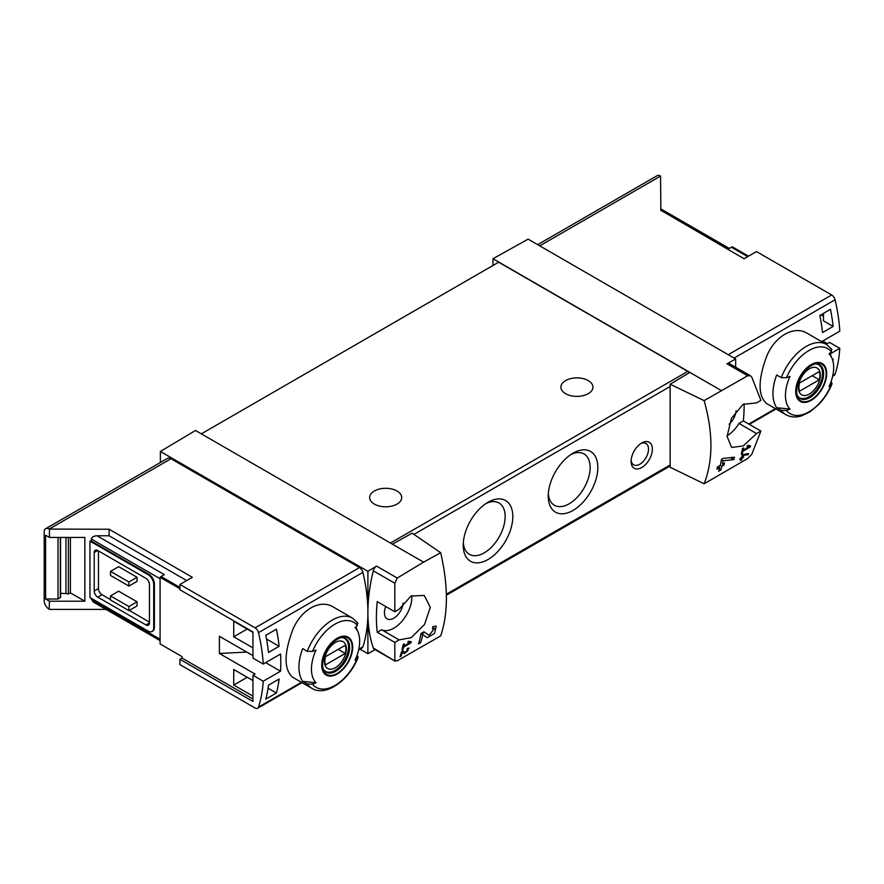 <?xml version="1.0" encoding="UTF-8"?>
<svg xmlns="http://www.w3.org/2000/svg" width="884" height="884" viewBox="0 0 884 884"><rect width="100%" height="100%" fill="white"/><g stroke="black" fill="none" stroke-linecap="round" stroke-linejoin="round"><path stroke-width="1.33" d="M409.734 642.624L403.811 646.038A150.258 86.754 -120 0 0 404.253 643.839L403.181 644.447A150.258 86.754 60 0 1 402.01 649.906L403.071 649.287A150.258 86.754 -120 0 0 403.579 647.132L411.016 642.834A150.258 86.754 -120 0 0 411.248 641.74L408.441 641.254L407.811 642.292L409.734 642.624L408.165 641.718M440.685 552.721L423.558 562.147L392.408 544.168L412.165 533.163L440.685 552.721C448.287 585.672 448.287 613.385 440.685 635.872L397.281 660.812L394.817 660.403L394.817 642.414L399.17 639.905L381.579 629.751A25.548 14.752 120 0 0 401.59 621.695A25.548 14.752 120 0 0 411.845 595.639M423.558 562.147L397.281 578.048L376.595 566.103L367.899 571.296L160.369 451.47L160.369 462.509M399.17 639.905L411.259 637.607L424.541 624.469L430.298 607.33L424.243 595.418L411.049 596.048L399.17 609.231L394.817 611.75L394.817 583.241L397.281 578.048M395.214 661.221L373.291 647.972A5.006 2.895 120 0 0 374.142 649.088L395.203 661.243M434.409 628.535L429.138 635.309L423.944 631.806L421.027 633.485A150.258 86.754 60 0 1 418.563 643.917L420.685 642.69A150.258 86.754 -120 0 0 422.707 634.613L427.226 637.684L434.53 633.419L436.221 626.115L432.895 626.634A150.258 86.754 60 0 1 432.475 628.844L434.409 628.535L432.729 627.552M402.275 652.281L404.364 653.718L409.06 648.06L407.458 648.348A150.258 86.754 60 0 1 407.17 649.409C408.695 650.071 408.088 651.11 405.325 652.536L402.982 650.933L401.524 651.773A150.258 86.754 60 0 1 400.01 656.823L401.071 656.215A150.258 86.754 -120 0 0 402.275 652.281L401.513 651.839M405.325 652.536L402.761 651.055L405.325 652.536M407.336 648.79L408.11 649.232L407.17 649.409M748.229 454.685A150.258 86.754 -120 0 0 748.582 453.536L742.328 454.696A150.258 86.754 60 0 1 741.499 457.625L740.085 458.442A150.258 86.754 60 0 1 739.764 459.481L741.179 458.663A150.258 86.754 60 0 1 740.582 460.487L741.654 459.868A150.258 86.754 -120 0 0 742.24 458.045L743.311 457.437A150.258 86.754 -120 0 0 743.621 456.387L742.56 457.006A150.258 86.754 -120 0 0 743.035 455.393L748.229 454.685L746.682 453.79M704.128 400.629L747.654 375.755L750.45 375.777L751.787 377.137L760.903 400.386L756.549 402.894L743.068 404.375L731.377 418.441L727.09 436.42L731.609 447.459L743.234 445.945L756.549 433.569L760.903 431.06L751.787 454.299L747.654 458.531L704.128 483.78C713.189 460.453 713.189 432.74 704.128 400.629L670.138 384.22L670.138 467.26L704.128 483.78M749.013 446.74L743.09 450.155A150.258 86.754 -120 0 0 743.532 447.956L742.472 448.564A150.258 86.754 60 0 1 741.289 454.022L742.35 453.404A150.258 86.754 -120 0 0 742.858 451.249L750.295 446.95A150.258 86.754 -120 0 0 750.527 445.856L747.731 445.381L747.091 446.409L749.013 446.74L747.444 445.834M733.831 459.592A150.258 86.754 -120 0 0 734.416 457.227L723.024 458.431L721.488 459.315A150.258 86.754 60 0 1 720.261 465.393L717.421 467.028A150.258 86.754 60 0 1 716.891 469.172L719.72 467.537A150.258 86.754 60 0 1 718.67 471.26L720.791 470.034A150.258 86.754 -120 0 0 721.852 466.31L723.974 465.083A150.258 86.754 -120 0 0 724.504 462.94L722.383 464.166A150.258 86.754 -120 0 0 723.112 460.818L733.831 459.592L730.493 457.669M179.916 588.744L160.081 577.296L160.081 643.95L182.038 656.624L182.038 658.061L252.957 699.001M252.957 655.652L219.398 636.281L219.398 653.464L255.078 674.061L252.957 675.288L263.233 681.221L280.548 671.221A150.258 86.754 -120 0 0 280.548 654.049L263.233 664.039A150.258 86.754 -120 0 0 258.482 632.657A5.006 2.895 -120 0 0 255.111 627.861L179.916 584.446L192.336 577.285L109.13 529.24L109.13 535.781L97.041 535.781C93.605 535.98 91.715 537.074 91.372 539.052L91.372 541.107L89.958 541.107L89.958 597.54L148.037 631.066A8.011 4.63 -120 0 0 152.048 631.463A8.011 4.63 -120 0 0 153.706 627.795L153.706 584.446A8.011 4.63 -120 0 0 148.037 574.633L89.958 541.107M252.957 647.884L233.741 636.789L233.741 621.253L252.957 632.347M252.957 696.139L233.741 685.056L233.741 669.508L252.957 680.603M265.786 699.134A150.258 86.754 -120 0 0 268.493 685.155L279.123 679.023A150.258 86.754 -120 0 1 276.416 693.001L265.786 699.134M268.493 652.436A150.258 86.754 -120 0 0 265.786 635.342L276.416 629.209A150.258 86.754 -120 0 1 279.123 646.303L268.493 652.436M748.505 256.172L732.394 246.868A4.011 2.309 120 0 0 731.411 247.233L728.151 249.122L660.856 210.27L744.063 258.747L756.483 251.575L831.678 294.991A5.006 2.895 60 0 1 835.048 299.786A150.258 86.754 60 0 1 839.8 331.168L822.485 341.158A150.258 86.754 60 0 1 822.54 342.163M822.805 340.981L827.391 343.633L829.524 342.406L839.8 348.34A150.258 86.754 60 0 1 835.048 374.241A5.006 2.895 60 0 1 834.176 375.391L832.629 376.286M839.8 348.34L830.175 353.898M832.098 383.645C828.849 391.634 824.341 398.651 818.551 404.684L810.208 411.668L801.91 415.745C795.943 417.657 790.616 417.314 785.931 414.707L766.538 403.513C757.942 395.767 757.942 380.153 766.538 356.672C774.605 336.285 793.976 325.102 807.114 333.246L826.496 344.44A40.565 23.426 -60 0 0 781.268 377.623L776.693 374.982A40.565 23.426 -60 0 0 776.693 407.69L781.268 410.342L786.484 410.485A148.91 85.98 180 0 0 790.042 409.126L776.693 407.69M832.905 361.07A150.258 86.754 -120 0 0 833.159 359.147L832.452 359.556M830.452 309.334L819.833 315.466A150.258 86.754 -120 0 1 822.54 332.572L833.159 326.428A150.258 86.754 -120 0 0 830.452 309.334M182.038 658.061L179.916 659.287L179.916 664.602L255.111 708.018A5.006 2.895 -120 0 0 257.609 708.261A5.006 2.895 -120 0 0 258.482 707.123A150.258 86.754 -120 0 0 263.233 681.221M179.916 659.287L252.957 701.454L252.957 675.288M97.041 535.781L164.325 574.633L161.076 576.512A4.011 2.309 120 0 0 160.081 577.296M246.758 652.083L219.398 653.464M68.377 537.417L68.377 594.048A5.006 2.895 0 0 0 65.946 593.562L60.576 593.352M70.411 537.417L70.411 592.877L68.377 594.048M60.311 537.417L60.311 597.584L58.001 599.009L45.614 599.009L49.438 601.219L84.853 601.219L70.411 592.877M58.001 599.009L58.001 537.417M84.853 601.219L84.853 537.417L49.438 537.417L45.614 535.218L45.614 599.009M781.268 377.623L786.484 377.777A37.559 21.691 -60 0 1 831.424 351.832A148.91 85.98 0 0 1 829.07 353.887A34.1 19.691 -60 0 1 832.087 358.572A34.1 19.691 -60 0 1 829.07 386.595A148.91 85.98 180 0 0 831.424 384.551L832.065 383.634L831.126 381.512M831.424 351.832L831.159 348.815M786.484 377.777A148.91 85.98 0 0 0 790.042 376.418A34.1 19.691 -60 0 0 789.158 408.132A34.1 19.691 -60 0 0 790.042 409.126M307.267 651.287A40.565 23.426 -60 0 1 352.495 618.104L333.102 606.91C319.986 598.766 300.626 609.938 292.549 630.303C283.93 653.773 283.93 669.398 292.538 677.177L311.93 688.371A40.565 23.426 -60 0 1 307.267 683.995L302.682 681.354A40.565 23.426 -60 0 1 302.682 648.635L307.267 651.287L312.483 651.442A148.91 85.98 0 0 0 316.041 650.083A34.1 19.691 -60 0 0 315.157 681.796A34.1 19.691 -60 0 0 316.041 682.791A148.91 85.98 180 0 1 312.483 684.15L307.267 683.995M311.93 688.371C325.876 697.144 349.401 680.172 358.097 657.309L357.125 655.177M316.041 682.791L302.682 681.354M358.064 657.298L357.423 658.204A148.91 85.98 180 0 1 355.07 660.26A34.1 19.691 -60 0 0 358.075 632.237A34.1 19.691 -60 0 0 355.07 627.552A148.91 85.98 0 0 0 357.423 625.496L357.158 622.48M358.628 649.95L362.02 647.983A5.006 2.895 -120 0 0 362.893 646.845A150.258 86.754 -120 0 0 367.899 612.501A150.258 86.754 -120 0 0 362.893 572.379A5.006 2.895 -120 0 0 359.512 567.583L170.988 458.741A7.017 4.044 -120 0 0 167.485 458.398L45.648 528.731A7.017 4.044 -120 0 0 44.2 531.947L44.2 600.645A7.017 4.044 -120 0 0 49.161 609.231L49.438 601.219M660.856 210.701L660.569 176.082A7.017 4.044 -120 0 0 657.066 175.739L537.671 244.669M735.654 367.214L735.654 358.97L528.124 239.155L492.985 258.725L492.985 265.476M735.654 358.97L726.968 363.81A5.006 2.895 120 0 1 729.411 363.6L750.461 375.755M721.046 390.397L492.985 258.725M736.074 410.762A13.271 7.658 -60 0 1 729.079 424.287M727.09 435.79A25.548 14.752 120 0 0 738.969 423.414L743.322 420.906A150.258 86.754 120 0 0 744.151 403.745M689.896 372.418L670.138 384.22M392.408 544.168L195.497 430.486L160.369 451.47M641.729 442.994L641.729 442.994A15.028 8.674 120 0 0 631.11 461.404A15.028 8.674 120 0 0 641.729 467.537A15.028 8.674 120 0 0 652.359 449.127A15.028 8.674 120 0 0 641.729 442.994M488.034 502.256A35.062 20.244 120 0 0 488.023 502.256A35.062 20.244 120 0 0 463.238 545.196A35.062 20.244 120 0 0 488.034 559.506A35.062 20.244 120 0 0 512.819 516.565A35.062 20.244 120 0 0 488.034 502.256M573.031 453.183L573.031 453.183A35.062 20.244 120 0 0 548.235 496.123A35.062 20.244 120 0 0 573.031 510.433A35.062 20.244 120 0 0 597.816 467.492A35.062 20.244 120 0 0 573.031 453.183L573.031 453.183M689.189 372.838A3.006 1.735 -120 0 0 687.774 371.391L498.653 262.205L201.342 433.856M394.817 642.414L377.236 632.27L381.579 629.751M394.817 611.75L377.236 601.595A150.258 86.754 120 0 0 377.236 632.27M376.595 566.103A5.006 2.895 120 0 0 373.291 570.81A150.258 86.754 120 0 0 367.899 612.501A150.258 86.754 120 0 0 373.291 647.972M98.455 550.92L98.455 588.545A5.006 2.895 -120 0 0 102.003 594.678L110.5 599.584M129.263 610.413L149.451 622.071M137.064 577.296L118.644 566.666L110.5 571.362L128.909 581.992L128.909 586.081L137.064 581.385L137.064 577.296L128.909 581.992M137.064 601.827L118.644 591.197L110.5 595.904L110.5 599.993L128.909 610.623L137.064 605.916L137.064 601.827L128.909 606.534L128.909 610.623M49.438 609.396L106.025 609.396M91.372 598.357L93.03 601.894L160.081 640.602M109.13 529.24L49.161 529.074A7.017 4.044 -120 0 0 45.648 528.731M49.438 537.417L49.438 529.24M152.048 631.463L152.755 631.054A8.011 4.63 -120 0 0 154.413 627.386L154.413 584.037A8.011 4.63 -120 0 0 148.744 574.224L91.372 541.107M186.668 580.556L109.13 535.781M367.899 571.296L367.899 653.718L375.159 649.663M367.899 653.718L359.998 649.154M588.258 380.595A16.023 9.249 180 0 1 592.954 387.137A16.023 9.249 180 0 1 576.921 396.386A16.023 9.249 180 0 1 560.898 387.137A16.023 9.249 180 0 1 570.788 378.584A16.023 9.249 180 0 1 588.258 380.595M397.015 491.007A16.023 9.249 180 0 1 401.701 497.548A16.023 9.249 180 0 1 385.678 506.808A16.023 9.249 180 0 1 369.656 497.548A16.023 9.249 180 0 1 379.545 488.996A16.023 9.249 180 0 1 397.015 491.007M548.312 493.769A29.636 17.105 120 0 0 554.379 505.261A29.636 17.105 120 0 0 584.004 488.145A29.636 17.105 120 0 0 584.004 453.923A29.636 17.105 120 0 0 571.031 454.431M463.315 542.842A29.636 17.105 120 0 0 469.371 554.334A29.636 17.105 120 0 0 499.007 537.218A29.636 17.105 120 0 0 499.007 502.996A29.636 17.105 120 0 0 486.034 503.504M179.916 584.446L179.916 589.761L252.957 631.938L252.957 658.105L263.233 664.039M97.748 550.511A5.006 2.895 -120 0 0 95.24 550.257A5.006 2.895 -120 0 0 94.212 552.555L97.748 550.511L145.915 578.313A5.006 2.895 -120 0 1 149.451 584.446L149.451 622.889A5.006 2.895 -120 0 1 148.413 625.187A5.006 2.895 -120 0 1 145.915 624.933L97.748 597.131L102.003 594.678M94.212 552.555L94.212 590.998A5.006 2.895 -120 0 0 97.748 597.131M110.5 571.362L110.5 575.451L128.909 586.081M110.5 595.904L128.909 606.534M385.744 606.512A13.271 7.658 120 0 0 387.159 618.833A13.271 7.658 120 0 0 396.982 615.728A13.271 7.658 120 0 0 403.17 602.976M756.549 433.569L738.969 423.414M760.903 431.06L743.322 420.906M337.191 673.984A21.89 12.641 -60 0 1 324.096 673.21A21.89 12.641 -60 0 1 331.522 642.756A21.89 12.641 -60 0 1 352.396 644.005A21.89 12.641 -60 0 1 337.191 673.984M337.191 638.812A21.194 12.232 120 0 0 322.207 664.768A21.194 12.232 120 0 0 337.191 673.42A21.194 12.232 120 0 0 352.175 647.464A21.194 12.232 120 0 0 337.191 638.812M811.192 400.33A21.89 12.641 -60 0 1 798.108 399.546A21.89 12.641 -60 0 1 805.523 369.103A21.89 12.641 -60 0 1 826.407 370.341A21.89 12.641 -60 0 1 811.192 400.33M811.192 365.147A21.194 12.232 120 0 0 796.208 391.104A21.194 12.232 120 0 0 811.192 399.756A21.194 12.232 120 0 0 826.186 373.799A21.194 12.232 120 0 0 811.192 365.147M335.39 667.707A15.47 8.928 -60 0 1 325.92 654.226A15.47 8.928 -60 0 1 344.859 643.287A15.47 8.928 -60 0 1 335.39 667.707M345.257 653.464A14.829 8.564 120 0 0 345.257 645.287L325.522 656.679A14.829 8.564 -60 0 0 325.522 664.856L345.257 653.464L338.174 649.375M342.616 637.651A19.028 10.984 -60 0 1 344.55 638.392A19.028 10.984 -60 0 1 347.467 653.641A19.028 10.984 -60 0 1 335.036 670.415A19.028 10.984 -60 0 1 325.522 671.354A19.028 10.984 -60 0 1 323.92 670.05M809.39 394.043A15.47 8.928 -60 0 1 799.921 380.562A15.47 8.928 -60 0 1 818.86 369.623A15.47 8.928 -60 0 1 809.39 394.043M819.258 379.8A14.829 8.564 120 0 0 819.258 371.623L799.523 383.015A14.829 8.564 -60 0 0 799.523 391.192L819.258 379.8L812.175 375.711M816.628 363.987A19.028 10.984 -60 0 1 818.551 364.727A19.028 10.984 -60 0 1 821.468 379.976A19.028 10.984 -60 0 1 809.037 396.75A19.028 10.984 -60 0 1 799.523 397.689A19.028 10.984 -60 0 1 797.921 396.386M631.154 460.21A12.321 7.105 120 0 0 633.662 464.829A12.321 7.105 120 0 0 645.972 457.713A12.321 7.105 120 0 0 645.972 443.492A12.321 7.105 120 0 0 640.723 443.635M60.311 597.584A1.006 0.575 0 0 0 60.576 597.186L60.576 537.417M280.548 671.221L265.664 662.635M820.827 314.892L823.49 316.428M266.515 639.033L279.123 646.303M233.741 636.789L247.2 629.021M268.073 688.183L276.416 693.001M233.741 685.056L247.2 677.277M833.159 326.428L823.49 320.848L823.49 313.356M750.295 446.95L747.687 445.448M743.09 450.155L742.251 449.669M742.35 453.404L741.543 452.939M742.858 451.249L742.03 450.774M741.179 458.663L740.438 458.232M741.654 459.868L740.925 459.459M742.24 458.045L741.499 457.625M743.311 457.437L742.56 457.006M743.035 455.393L742.262 454.951M719.72 467.537L718.128 466.619M720.791 470.034L719.278 469.161M721.852 466.31L720.261 465.393M723.974 465.083L722.383 464.166M723.112 460.818L721.399 459.835M422.707 634.613L421.005 633.629M421.138 633.717A7.26 4.188 120 0 0 424.209 632.469M420.685 642.69L419.16 641.817M411.016 642.834L408.408 641.331M403.811 646.038L402.971 645.552M403.071 649.287L402.264 648.823M403.579 647.132L402.75 646.646M401.071 656.215L400.341 655.795M835.048 299.786L734.096 358.075M835.048 374.241L832.794 375.545M775.445 408.651L748.77 424.055M179.916 587.396L161.076 576.512M785.931 414.707A40.565 23.426 -60 0 1 781.268 410.342M258.482 707.123L301.433 682.315M358.782 649.21L362.893 646.845M258.482 632.657L362.893 572.379M660.569 176.082L539.726 245.851M831.678 294.991L728.25 354.694M747.654 375.755L726.968 363.81M413.955 534.389L670.138 386.485M446.376 594.192L670.138 464.995M394.817 583.241L373.291 570.81M91.372 599.584L160.081 639.254M91.372 539.052L160.081 578.722M255.111 627.861L359.512 567.583M49.161 529.074L170.988 458.741M390.463 543.041L687.774 371.391M148.037 574.633L148.744 574.224M153.706 584.446L154.413 584.037M153.706 627.795L154.413 627.386M94.212 590.998L98.455 588.545M145.915 624.933L149.451 622.889M747.698 256.647L731.411 247.233M357.423 658.204A37.559 21.691 -60 0 1 312.483 684.15M312.483 651.442A37.559 21.691 -60 0 1 357.423 625.496M335.798 671.265A19.536 11.282 -60 0 1 326.03 672.227C324.24 670.194 321.179 670.094 323.478 657.884C326.649 644.06 341.832 634.148 345.567 638.392A19.536 11.282 -60 0 1 348.561 654.049A19.536 11.282 -60 0 1 335.798 671.265M831.424 384.551A37.559 21.691 -60 0 1 786.484 410.485M809.799 397.601A19.536 11.282 -60 0 1 800.031 398.562C798.252 396.529 795.18 396.43 797.479 384.22C800.65 370.396 815.833 360.484 819.567 364.727A19.536 11.282 -60 0 1 822.562 380.385A19.536 11.282 -60 0 1 809.799 397.601M65.946 537.417L65.946 593.562M832.087 358.572L829.888 353.191M358.075 632.237L355.876 626.855M775.997 408.983L749.334 424.375M257.609 708.261L301.997 682.647M446.398 595.186L670.138 466.012M660.856 208.911L729.322 248.437M357.932 623.165L352.495 618.104M831.932 349.5L826.496 344.44M344.55 638.392L343.346 637.696M325.522 671.354L324.317 670.658M818.551 364.727L817.346 364.031M799.523 397.689L798.318 396.993"/></g></svg>
